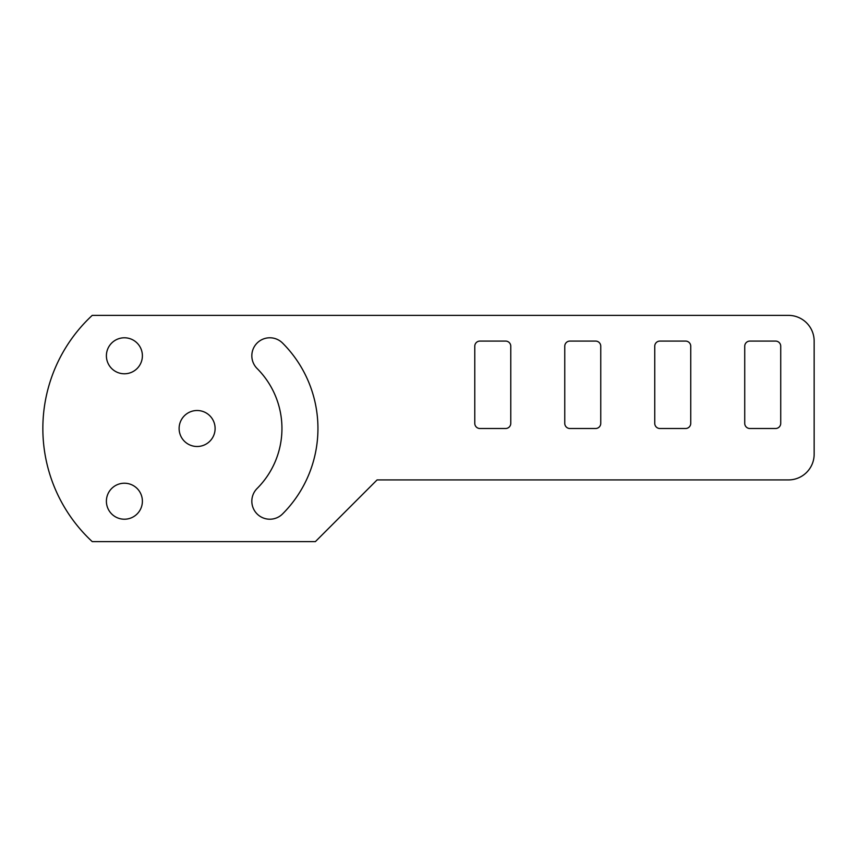 <?xml version="1.0" encoding="UTF-8"?>
<svg xmlns="http://www.w3.org/2000/svg" width="857" height="857" viewBox="0 0 857 857"><rect width="100%" height="100%" fill="white"/><g stroke="black" fill="none" stroke-linecap="round" stroke-linejoin="round"><path stroke-width="1.29" d="M142.391 355.784A17.997 17.997 0 0 0 124.394 337.787A17.997 17.997 0 0 0 106.397 355.784A17.997 17.997 0 0 0 124.394 373.781A17.997 17.997 0 0 0 142.391 355.784M251.829 355.784A17.997 17.997 0 0 0 257.1 368.51A84.843 84.843 0 0 1 257.1 488.49A17.997 17.997 0 0 0 262.938 517.842A17.997 17.997 0 0 0 282.553 513.943A120.837 120.837 0 0 0 282.553 343.057A17.997 17.997 0 0 0 251.829 355.784M215.107 428.5A17.997 17.997 0 0 0 197.11 410.503A17.997 17.997 0 0 0 179.113 428.5A17.997 17.997 0 0 0 197.11 446.497A17.997 17.997 0 0 0 215.107 428.5M142.391 501.216A17.997 17.997 0 0 0 124.394 483.219A17.997 17.997 0 0 0 106.397 501.216A17.997 17.997 0 0 0 124.394 519.213A17.997 17.997 0 0 0 142.391 501.216M92.235 315.376A154.26 154.26 0 0 0 92.235 541.624L315.376 541.624L377.08 479.92L788.44 479.92A25.71 25.71 0 0 0 814.15 454.21L814.15 341.086A25.71 25.71 0 0 0 788.44 315.376L92.235 315.376M744.733 423.358A5.142 5.142 0 0 0 749.875 428.5L775.585 428.5A5.142 5.142 0 0 0 780.727 423.358L780.727 346.228A5.142 5.142 0 0 0 775.585 341.086L749.875 341.086A5.142 5.142 0 0 0 744.733 346.228L744.733 423.358M654.748 423.358A5.142 5.142 0 0 0 659.89 428.5L685.6 428.5A5.142 5.142 0 0 0 690.742 423.358L690.742 346.228A5.142 5.142 0 0 0 685.6 341.086L659.89 341.086A5.142 5.142 0 0 0 654.748 346.228L654.748 423.358M564.763 423.358A5.142 5.142 0 0 0 569.905 428.5L595.615 428.5A5.142 5.142 0 0 0 600.757 423.358L600.757 346.228A5.142 5.142 0 0 0 595.615 341.086L569.905 341.086A5.142 5.142 0 0 0 564.763 346.228L564.763 423.358M474.778 423.358A5.142 5.142 0 0 0 479.92 428.5L505.63 428.5A5.142 5.142 0 0 0 510.772 423.358L510.772 346.228A5.142 5.142 0 0 0 505.63 341.086L479.92 341.086A5.142 5.142 0 0 0 474.778 346.228L474.778 423.358"/></g></svg>
